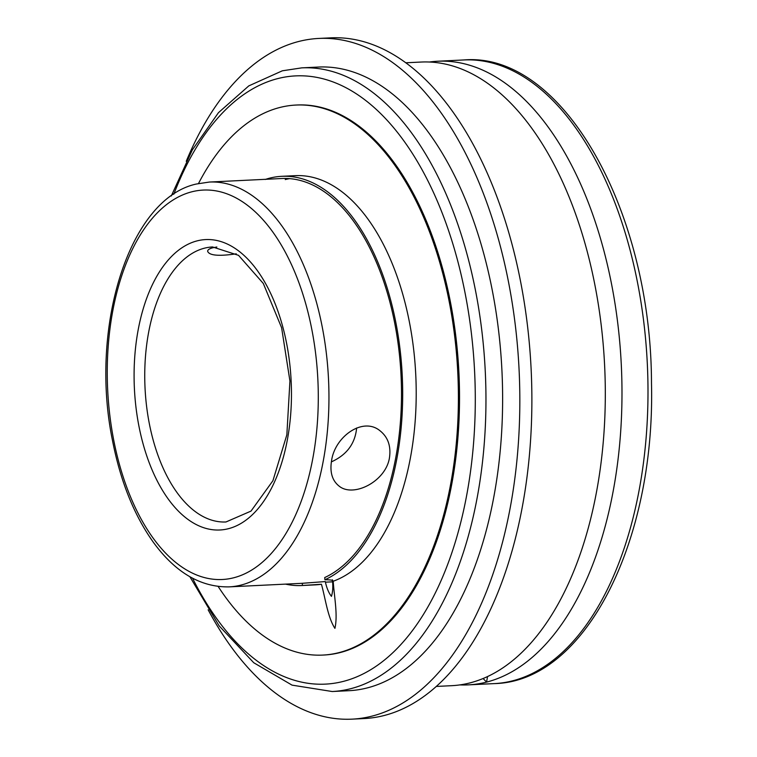 <?xml version="1.0" encoding="UTF-8"?>
<svg xmlns="http://www.w3.org/2000/svg" width="757" height="757" viewBox="0 0 757 757"><rect width="100%" height="100%" fill="white"/><g stroke="black" fill="none" stroke-linecap="round" stroke-linejoin="round"><path stroke-width="1.14" d="M236.269 253.832C218.858 256.377 209.32 255.544 207.655 251.333C207.579 249.886 209.282 248.703 212.783 247.776L216.852 247.009M331.367 461.884C346.734 454.929 355.156 443.64 356.632 427.989M333.212 581.177L333.212 581.244C333.146 580.222 330.383 579.73 324.933 579.758L324.696 577.563A202.649 109.377 -92.8 0 0 399.365 353.964A202.649 109.377 -92.8 0 0 281.916 178.51L209.377 182.049L196.385 184.017C128.605 198.694 89.354 328.32 112.49 440.489C120.467 481.225 134.036 515.091 153.198 542.069C175.264 572.434 200.577 587.375 229.144 586.874A202.649 109.377 -92.8 0 0 328.51 379.134A202.649 109.377 -92.8 0 0 209.377 182.049M331.585 460.559C334.982 436.552 362.821 416.7 379.834 430.629C387.934 436.997 391.142 446.034 389.467 457.73C385.852 481.575 353.245 497.917 339.06 486.07C332.172 480.581 329.683 472.084 331.585 460.559M301.75 67.865A312.196 168.508 -92.8 0 1 485.275 371.479A312.196 168.508 -92.8 0 1 332.191 691.519L348.863 690.706A312.196 168.508 -92.8 0 0 367.211 687.924A312.196 168.508 -92.8 0 0 500.85 353.566A312.196 168.508 -92.8 0 0 318.423 67.051L301.75 67.865L282.314 70.808L248.788 85.891L218.47 112.661L192.373 149.839L171.3 195.959M459.859 684.905A312.196 168.508 -92.8 0 0 468.214 684.877A312.196 168.508 -92.8 0 0 486.562 682.104L483.089 678.518M436.269 686.438L451.541 685.691A312.196 168.508 -92.8 0 0 469.898 682.918A312.196 168.508 -92.8 0 0 603.537 348.551A312.196 168.508 -92.8 0 0 421.1 62.046L405.828 62.784M487.546 676.559L486.562 682.104A312.196 168.508 -92.8 0 0 620.21 347.737A312.196 168.508 -92.8 0 0 437.773 61.232A312.196 168.508 -92.8 0 0 429.456 62.017M218.167 586.476A275.34 148.609 -92.8 0 0 322.794 655.079L323.911 655.023A275.34 148.609 -92.8 0 0 458.922 372.766A275.34 148.609 -92.8 0 0 297.066 104.996L295.94 105.053A275.34 148.609 -92.8 0 0 279.759 107.503A275.34 148.609 -92.8 0 0 198.504 183.516M285.531 584.12A204.854 110.569 -92.8 0 0 301.788 585.53L315.319 584.868A204.854 110.569 -92.8 0 0 321.441 584.253L302.488 585.492L302.251 583.297L325.292 581.575C326.674 587.971 328.718 592.892 331.443 596.355C332.843 591.842 333.156 586.306 332.38 579.767M321.441 584.253C325.472 598.759 327.724 617.296 334.925 628.367C338 614.675 334.149 596.544 333.212 581.244A204.854 110.569 -92.8 0 0 414.571 358.127A204.854 110.569 -92.8 0 0 295.344 175.652L281.812 176.315A204.854 110.569 -92.8 0 0 265.253 179.466M289.571 178.633A202.649 109.377 -92.8 0 0 285.266 179.57M229.144 586.874L301.674 583.335A202.649 109.377 -92.8 0 0 302.251 583.297M324.933 579.758A204.854 110.569 -92.8 0 0 400.548 353.784A204.854 110.569 -92.8 0 0 281.812 176.315M301.788 585.53A204.854 110.569 -92.8 0 0 302.488 585.492M322.794 655.079A275.34 148.609 -92.8 0 0 457.796 372.822A275.34 148.609 -92.8 0 0 295.94 105.053M208.147 609.801A340.764 183.923 -92.8 0 0 351.996 719.15A340.764 183.923 -92.8 0 0 519.084 369.823A340.764 183.923 -92.8 0 0 318.773 38.437A340.764 183.923 -92.8 0 0 298.741 41.474A340.764 183.923 -92.8 0 0 186.25 161.279M351.996 719.15L364.041 718.563A340.764 183.923 -92.8 0 0 531.13 369.236A340.764 183.923 -92.8 0 0 330.809 37.85L318.773 38.437M204.456 248.182A137.67 74.309 87.2 0 1 212.547 246.952L238.531 255.336L263.304 283.459L281.613 327.743L289.931 381.008L286.846 434.83L272.936 480.695L251.012 511.098L225.974 521.97A137.67 74.309 87.2 0 1 145.524 395.627A137.67 74.309 87.2 0 1 204.456 248.182M191.814 191.805A194.937 105.214 87.2 0 1 312.821 458.373A194.937 105.214 87.2 0 1 133.696 504.162A194.937 105.214 87.2 0 1 191.814 191.805M197.142 240.868A145.382 78.463 -92.8 0 0 153.803 473.806A145.382 78.463 -92.8 0 0 287.386 439.656A145.382 78.463 -92.8 0 0 197.142 240.868M437.773 61.232L463.786 59.954A312.196 168.508 87.2 0 1 647.311 363.568A312.196 168.508 87.2 0 1 494.226 683.609L468.214 684.877M173.817 194.218A304.484 164.345 87.2 0 1 277.743 78.596A304.484 164.345 87.2 0 1 468.006 487.896A304.484 164.345 87.2 0 1 192.562 578.225M332.484 581.83L325.463 582.171M463.786 59.954C562.716 51.542 651.266 211.014 651.484 383.146C655.401 541.17 585.284 681.792 494.226 683.609M332.191 691.519L292.041 685.132L253.756 662.744L219.218 625.954L189.884 576.739"/></g></svg>
